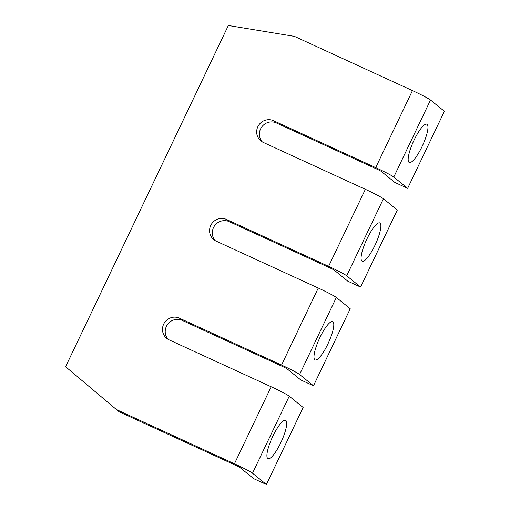 <?xml version="1.0" encoding="UTF-8"?>
<svg xmlns="http://www.w3.org/2000/svg" width="510" height="510" viewBox="0 0 510 510"><rect width="100%" height="100%" fill="white"/><g stroke="black" fill="none" stroke-linecap="round" stroke-linejoin="round"><path stroke-width="0.76" d="M272.818 436.279A21.069 4.979 -65.3 0 1 285.6 420.367A21.069 4.979 -65.3 0 1 280.787 442.75A21.069 4.979 -65.3 0 1 268.005 458.662A21.069 4.979 -65.3 0 1 272.818 436.279M319.904 337.556A21.069 4.979 -65.3 0 1 332.686 321.644A21.069 4.979 -65.3 0 1 327.873 344.027A21.069 4.979 -65.3 0 1 315.091 359.939A21.069 4.979 -65.3 0 1 319.904 337.556M366.996 238.833A21.069 4.979 -65.3 0 1 379.778 222.921A21.069 4.979 -65.3 0 1 374.965 245.304A21.069 4.979 -65.3 0 1 362.183 261.216A21.069 4.979 -65.3 0 1 366.996 238.833M414.082 140.11A21.069 4.979 -65.3 0 1 426.864 124.198A21.069 4.979 -65.3 0 1 422.05 146.58A21.069 4.979 -65.3 0 1 409.269 162.492A21.069 4.979 -65.3 0 1 414.082 140.11M271.18 386.765A16.855 0.994 25.5 0 1 289.253 396.193L252.514 473.216A16.855 0.994 -154.5 0 0 234.441 463.788L116.439 409.568L65.599 366.715L228.346 25.5L294.442 36.376L412.45 90.595A16.855 0.994 25.5 0 1 430.517 100.024L444.401 111.307L407.662 188.33L393.777 177.047A16.855 0.994 -154.5 0 0 375.711 167.618L273.653 120.73A12.042 11.679 -50.9 0 0 258.557 125.409A12.042 11.679 -50.9 0 0 260.884 140.919A12.042 11.679 -50.9 0 0 263.3 142.424L365.358 189.318A16.855 0.994 25.5 0 1 383.431 198.747L346.692 275.77A16.855 0.994 -154.5 0 0 328.618 266.341L226.561 219.453A12.042 11.679 -50.9 0 0 211.465 224.132A12.042 11.679 -50.9 0 0 213.798 239.643A12.042 11.679 -50.9 0 0 216.214 241.147L318.272 288.042A16.855 0.994 25.5 0 1 336.339 297.47L299.599 374.493A16.855 0.994 -154.5 0 0 281.533 365.064L179.475 318.176A12.042 11.679 -50.9 0 0 164.379 322.855A12.042 11.679 -50.9 0 0 166.706 338.366A12.042 11.679 -50.9 0 0 169.122 339.87L271.18 386.765L234.441 463.788M289.253 396.193L303.138 407.477L266.398 484.5L253.642 478.641L239.757 467.358L237.175 466.006L119.174 411.793L116.439 409.568M266.398 484.5L252.514 473.216M336.339 297.47L350.23 308.754L313.491 385.777L300.728 379.918L286.843 368.634L284.261 367.283L182.204 320.395A12.042 11.679 -50.9 0 0 167.624 324.322A12.042 11.679 -50.9 0 0 168.16 339.373M313.491 385.777L299.599 374.493M383.431 198.747L397.315 210.031L360.576 287.053L347.82 281.195L333.935 269.911L331.353 268.56L229.296 221.672A12.042 11.679 -50.9 0 0 214.716 225.598A12.042 11.679 -50.9 0 0 215.245 240.65M360.576 287.053L346.692 275.77M407.662 188.33L394.906 182.472L381.021 171.188L378.439 169.843L276.382 122.948A12.042 11.679 -50.9 0 0 261.802 126.875A12.042 11.679 -50.9 0 0 262.338 141.927M281.533 365.064L318.272 288.042M328.618 266.341L365.358 189.318M375.711 167.618L412.45 90.595M430.517 100.024L393.777 177.047M276.382 122.948L273.653 120.73M229.296 221.672L226.561 219.453M182.204 320.395L179.475 318.176"/></g></svg>

